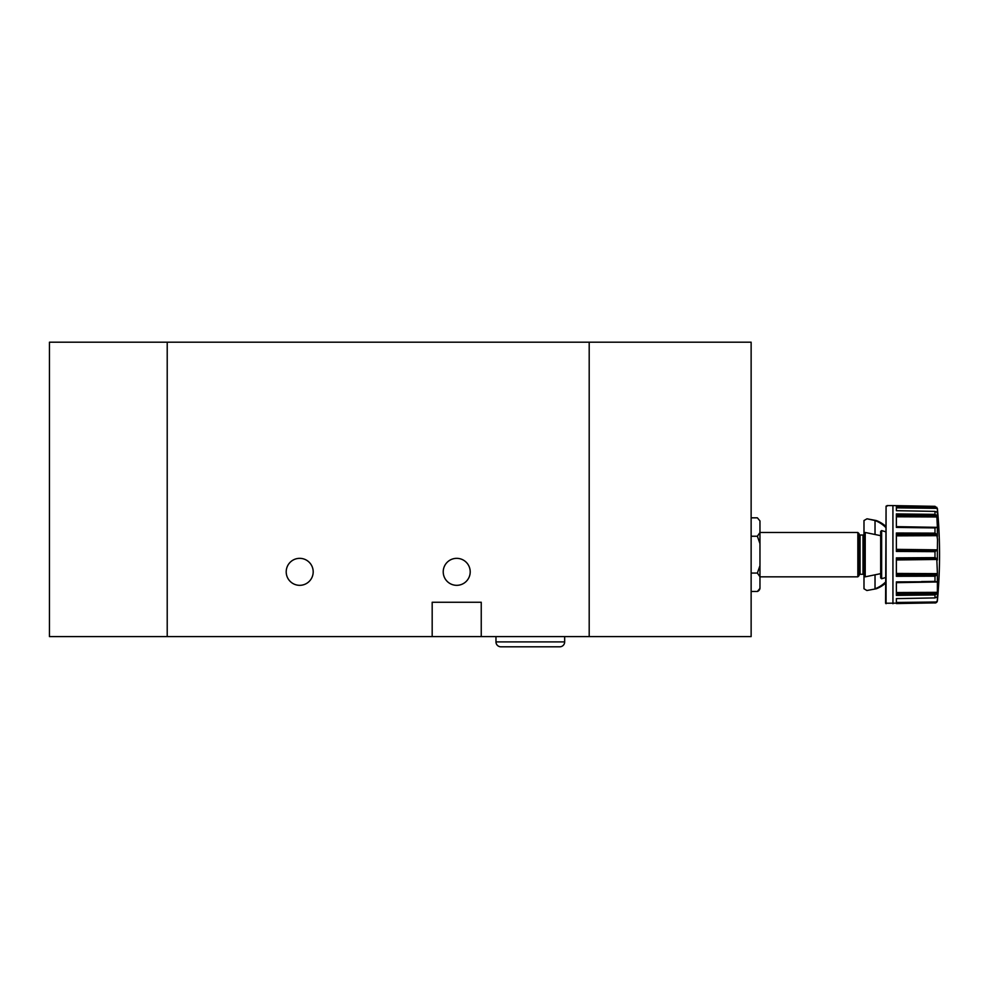 <?xml version="1.0" encoding="UTF-8"?>
<svg xmlns="http://www.w3.org/2000/svg" width="989" height="989" viewBox="0 0 989 989"><rect width="100%" height="100%" fill="white"/><g stroke="black" fill="none" stroke-linecap="round" stroke-linejoin="round"><path stroke-width="1.48" d="M495.971 641.898A4.908 4.908 0 0 0 500.879 646.806L559.762 646.806A4.908 4.908 0 0 0 564.67 641.898L495.971 641.898L495.971 636.595M167.215 636.595L167.215 342.194L167.215 636.595L49.45 636.595L49.45 342.194L589.197 342.194L589.197 636.595L481.247 636.595L481.247 602.252L432.181 602.252L432.181 636.595L167.215 636.595M896.368 534.592L936.781 534.344L937.523 539.487L937.387 549.328L934.988 551.664L934.988 557.648L896.368 557.883L896.368 576.315L935.174 576.179L936.781 574.968L937.387 572.94L937.387 591.657L936.781 593.721L934.988 594.945L934.988 597.925L896.368 598.617L896.368 603.562L935.174 602.882L937.387 600.768A491.916 491.916 0 0 0 937.387 508.544L937.387 512.327L934.988 511.387L934.988 514.367L896.368 513.921L896.368 527.409L935.174 527.941L937.387 527.137L937.387 536.372M896.368 559.082L936.781 558.538L937.387 572.94M937.523 512.661L937.3 508.358L934.988 506.417L896.368 505.75L896.368 510.695L934.988 511.387M896.368 515.479L936.781 515.59L937.387 527.137M934.988 597.925L937.523 596.651M937.387 591.657L937.387 600.459M934.988 602.894L885.575 603.228L886.07 506.145L886.07 603.723M937.387 508.544L934.988 506.319L892.919 505.589L892.943 603.723L892.919 505.589L887.046 505.589M934.988 602.993A2.448 2.448 0 0 0 937.387 600.768M751.133 591.484L757.376 591.484L759.96 588.393A3.931 3.931 0 0 1 757.784 591.311M857.846 532.478L859.082 533.701L859.082 575.61L857.846 576.834L857.846 532.478L759.96 532.478M751.133 517.828L757.376 517.828L759.96 520.919L759.96 543.653L757.376 536.236L759.96 532.539L759.96 588.393M857.846 576.834L759.96 576.834M863.99 534.048A0.977 0.977 0 0 1 863.001 535.024L863.001 574.288A0.977 0.977 0 0 1 863.99 575.264M863.001 535.024L860.059 535.024L860.059 574.288L863.001 574.288M860.059 535.024A0.977 0.977 0 0 1 859.082 534.048M860.059 574.288A0.977 0.977 0 0 0 859.082 575.264M863.99 575.61L863.99 533.701L865.214 532.478L865.214 576.834L863.99 575.61L863.99 588.776L866.883 590.507L876.254 588.776L866.883 590.507M865.214 532.478L880.667 535.667M880.667 573.645L865.214 576.834M757.376 573.064L759.96 565.659L759.96 576.772L757.376 573.064L751.133 573.064M757.376 536.236L751.133 536.236M863.99 533.701L863.99 520.535L867.007 518.805L876.254 520.535A35.814 31.018 90 0 1 885.575 526.148M885.575 531.761L881.632 530.574L880.667 531.39L880.667 577.922L881.632 578.738L885.575 577.551M885.575 583.164A35.814 31.018 90 0 1 876.254 588.776M885.575 582.027A35.814 31.018 90 0 1 875.03 588.776L875.03 575.264M867.007 518.805L875.03 520.535A35.814 31.018 90 0 1 885.575 527.285M896.368 582.385L936.781 581.693L896.368 581.903L896.368 595.39L934.988 594.945M936.781 534.344L934.988 533.12L896.368 532.997L896.368 551.429L934.988 551.664M936.781 515.59L934.988 514.367M936.781 558.538L934.988 557.648M887.046 506.145L886.07 506.145M936.781 602.004L896.368 602.449L896.368 598.617M896.368 603.475L922.935 603.105M935.174 581.371L921.55 581.557M896.368 595.267L922.935 595.081M896.368 557.981L921.55 557.734M896.368 576.179L922.935 576.228M896.368 533.12L921.55 533.083M896.368 551.318L922.947 551.59M896.368 514.033L921.525 514.218M896.368 527.36L922.935 527.78M896.368 510.695L896.368 507.852L937.3 508.358M896.368 505.824L921.55 506.183M876.254 520.535L875.03 520.535L875.03 534.048M751.133 636.595L589.197 636.595L589.197 342.194L751.133 342.194L751.133 636.595M313.192 571.827A13.5 13.5 0 0 0 299.704 558.34A13.5 13.5 0 0 0 286.204 571.827A13.5 13.5 0 0 0 299.704 585.327A13.5 13.5 0 0 0 313.192 571.827M470.208 571.827A13.5 13.5 0 0 0 456.72 558.34A13.5 13.5 0 0 0 443.22 571.827A13.5 13.5 0 0 0 456.72 585.327A13.5 13.5 0 0 0 470.208 571.827M432.181 636.595L481.247 636.595M896.368 535.865L937.3 535.679M896.368 559.972L937.3 559.465M937.387 512.327L937.387 517.655M937.387 549.328L937.387 559.984M881.632 530.574L881.632 578.738M934.988 576.191L934.988 581.359M934.988 527.941L934.988 533.12M934.605 602.907L896.368 603.438L935.174 602.882M934.605 594.945L896.368 595.205L935.174 594.921M896.368 593.833L936.781 593.721M896.368 592.522L937.3 592.337M896.368 582.657L937.3 581.977M934.605 576.191L896.368 576.117L935.174 576.179M896.368 574.72L936.781 574.968M896.368 573.447L937.3 573.632M896.368 558.068L935.211 557.66M934.605 551.664L896.368 551.269L935.174 551.652M896.368 550.23L936.781 550.774M896.368 549.34L937.3 549.847M896.368 533.219L935.186 533.145M896.368 526.927L936.781 527.619M896.368 526.643L937.3 527.335M896.368 516.79L937.3 516.975M896.368 514.119L935.174 514.391M896.368 506.863L936.781 507.308M896.368 505.886L935.174 506.43M564.67 636.595L564.67 641.898M757.376 517.828L759.96 520.919"/></g></svg>
